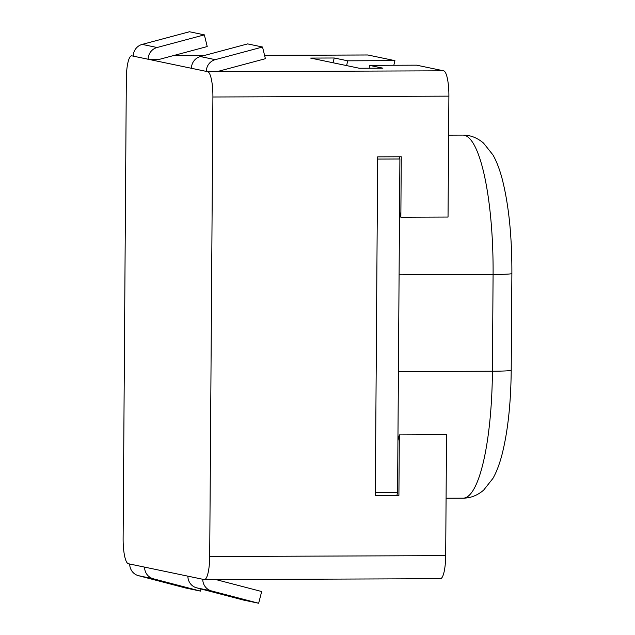 <?xml version="1.0" encoding="UTF-8"?>
<svg xmlns="http://www.w3.org/2000/svg" width="635" height="635" viewBox="0 0 635 635"><rect width="100%" height="100%" fill="white"/><g stroke="black" fill="none" stroke-linecap="round" stroke-linejoin="round"><path stroke-width="0.95" d="M445.683 555.641L446.524 434.713L399.328 434.888L398.907 495.348L375.309 495.435L377.674 156.853L401.272 156.766L400.852 217.233L448.04 217.059L448.889 96.139A24.209 5.413 -90.2 0 0 443.643 70.818L207.669 71.684A24.209 5.413 89.8 0 1 212.908 96.996L209.701 556.498L445.683 555.641A24.209 5.413 89.8 0 1 440.357 578.715L204.383 579.58A24.209 5.413 -90.2 0 0 209.701 556.498M204.383 579.58A24.209 5.413 -90.2 0 1 204.121 579.557L128.357 563.729A24.209 5.413 89.8 0 1 123.119 538.409L126.325 78.907A24.209 5.413 -90.2 0 1 131.643 55.832A24.209 5.413 -90.2 0 1 131.905 55.856L207.669 71.684M399.328 434.888L397.931 440.65M369.983 68.215L369.387 65.341L382.921 68.167L359.323 68.255L310.618 58.079L334.216 57.991L347.742 60.817L394.938 60.65L367.879 54.991L264.581 55.372M443.643 70.818L416.584 65.167L369.387 65.341M400.852 217.233L399.534 210.899M264.573 55.348L367.625 54.967A24.209 5.413 89.8 0 1 367.879 54.991M393.827 65.254L394.938 60.65M346.591 65.596L347.742 60.817M333.058 62.77L334.216 57.991M377.658 159.075L399.899 158.988L397.573 492.562L375.325 492.641M397.573 492.562L396.891 495.356M399.899 158.988L399.439 156.774M258.651 603.25L243.769 600.139L196.659 587.835A12.105 11.787 101.8 0 1 187.889 576.159L202.771 579.271A12.105 11.787 101.8 0 0 211.542 590.947L258.651 603.25L261.676 591.534L215.757 579.541M200.469 591.098L153.36 578.795A12.105 11.787 101.8 0 1 144.589 567.118L129.715 564.007A12.105 11.787 101.8 0 0 138.478 575.683L185.587 587.986L200.469 591.098L201.017 588.978M218.115 71.358L206.311 71.398A12.105 11.787 -78.2 0 1 215.249 59.658L262.533 47.014L265.398 58.706L218.115 71.358M262.533 47.014L247.65 43.902L200.366 56.547A12.105 11.787 -78.2 0 0 191.437 68.294L206.311 71.398M159.941 59.206L148.138 59.245L133.255 56.142A12.105 11.787 -78.2 0 1 142.192 44.394L189.476 31.75L204.359 34.861L207.216 46.553L159.941 59.206M148.138 59.245A12.105 11.787 -78.2 0 1 157.075 47.506L204.359 34.861M212.908 96.996L448.889 96.139M203.946 55.594L173.014 55.705M511.207 370.253L511.881 273.518A24.209 1.119 -179.6 0 1 493.085 274.479L492.411 371.213A24.209 1.119 -179.6 0 0 511.207 370.253C510.889 403.804 507.786 432.086 501.88 455.104C499.364 464.566 496.387 472.313 492.958 478.361L483.64 490.141C477.329 495.483 470.495 498.157 463.129 498.157A133.159 29.774 -90.2 0 0 492.411 371.213L398.415 371.554M511.881 273.518C512.008 236.045 508.73 204.359 502.055 178.451C499.467 168.854 496.419 160.996 492.919 154.884L483.497 143.058C477.123 137.692 470.233 135.041 462.836 135.096A133.159 29.774 89.8 0 1 493.085 274.479L399.09 274.82M196.659 587.835L211.542 590.947M153.36 578.795L138.478 575.683M200.366 56.547L215.249 59.658M157.075 47.506L142.192 44.394M204.049 55.562L173.117 55.682M463.129 498.157L446.08 498.213M462.836 135.096L448.612 135.152"/></g></svg>
